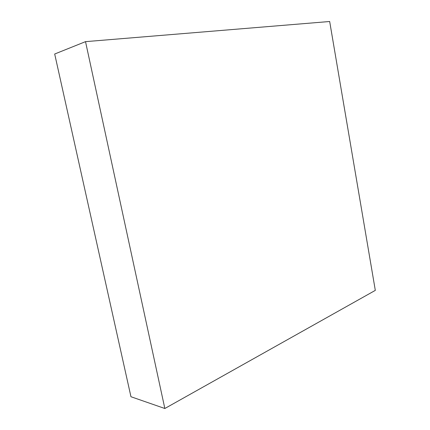 <?xml version="1.0" encoding="UTF-8"?>
<svg xmlns="http://www.w3.org/2000/svg" width="430" height="430" viewBox="0 0 430 430"><rect width="100%" height="100%" fill="white"/><g stroke="black" fill="none" stroke-linecap="round" stroke-linejoin="round"><path stroke-width="0.64" d="M164.84 408.5L130.956 396.734L54.691 54.013L85.522 41.645L164.84 408.5L375.309 290.379L329.676 21.5L85.522 41.645L54.691 54.013L130.956 396.734L164.84 408.5L375.309 290.379L329.676 21.5L85.522 41.645L164.84 408.5"/></g></svg>
